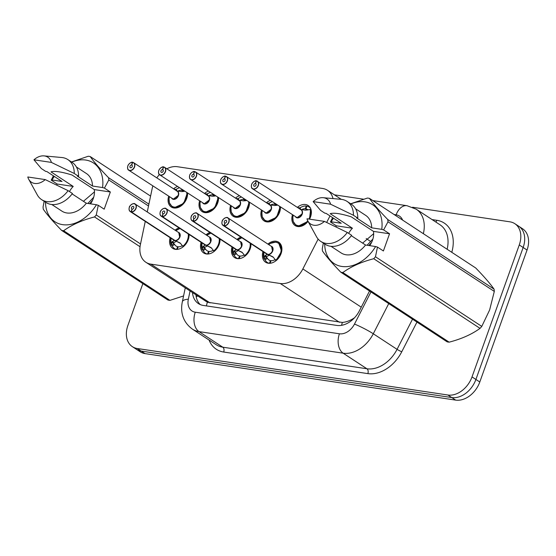 <?xml version="1.0" encoding="UTF-8"?>
<svg xmlns="http://www.w3.org/2000/svg" width="556" height="556" viewBox="0 0 556 556"><rect width="100%" height="100%" fill="white"/><g stroke="black" fill="none" stroke-linecap="round" stroke-linejoin="round"><path stroke-width="0.83" d="M250.951 243.716A11.968 8.653 123.2 0 1 250.144 248.942A11.968 8.653 123.2 0 1 234.653 257.616A11.968 8.653 123.2 0 1 232.04 246.961M220.009 239.08A11.968 8.653 123.2 0 1 219.196 244.306A11.968 8.653 123.2 0 1 203.704 252.98A11.968 8.653 123.2 0 1 201.091 242.333M189.061 234.451A11.968 8.653 123.2 0 1 188.248 239.678A11.968 8.653 123.2 0 1 172.756 248.351A11.968 8.653 123.2 0 1 170.143 237.697M267.902 244.084A11.968 8.653 123.2 0 1 278.709 242.221A11.968 8.653 123.2 0 1 281.093 253.571A11.968 8.653 123.2 0 1 265.601 262.244A11.968 8.653 123.2 0 1 262.988 251.597M280.405 206.992A11.968 8.653 123.2 0 1 279.599 212.218A11.968 8.653 123.2 0 1 264.1 220.892A11.968 8.653 123.2 0 1 261.487 210.244M249.456 202.363A11.968 8.653 123.2 0 1 248.65 207.59A11.968 8.653 123.2 0 1 233.152 216.263A11.968 8.653 123.2 0 1 230.545 205.609M218.508 197.727A11.968 8.653 123.2 0 1 217.702 202.954A11.968 8.653 123.2 0 1 202.203 211.627A11.968 8.653 123.2 0 1 199.597 200.973M187.56 193.099A11.968 8.653 123.2 0 1 186.753 198.318A11.968 8.653 123.2 0 1 171.262 206.992A11.968 8.653 123.2 0 1 168.649 196.344M297.356 207.367A11.968 8.653 123.2 0 1 308.163 205.505A11.968 8.653 123.2 0 1 310.547 216.854A11.968 8.653 123.2 0 1 309.504 219.154M308.066 221.351A11.968 8.653 123.2 0 1 295.048 225.527A11.968 8.653 123.2 0 1 292.435 214.873M145.262 221.399L140.39 244.605A22.442 16.221 -56.8 0 0 145.88 262.272L207.374 302.221L342.364 322.431C346.186 322.139 350.085 320.68 354.068 318.067A22.442 2.266 27.1 0 1 354.193 318.122M333.009 198.589A22.442 16.221 -56.8 0 0 327.498 190.305A22.442 16.221 -56.8 0 0 322.584 188.463L177.364 166.717A22.442 16.221 -56.8 0 0 166.828 168.788M145.88 262.272A22.442 16.221 -56.8 0 0 150.787 264.114L280.252 283.497A22.442 16.221 -56.8 0 0 302.86 268.93L318.15 239.087M326.671 222.449L330.014 215.936M152.831 185.989A22.442 16.221 -56.8 0 0 152.191 188.449L147.25 211.968M159.384 174.605A22.442 16.221 -56.8 0 0 156.806 177.857M236.953 239.455A11.968 8.653 123.2 0 1 240.88 237.113M206.012 234.82A11.968 8.653 123.2 0 1 209.932 232.484M175.064 230.191A11.968 8.653 123.2 0 1 178.983 227.849M266.407 202.731A11.968 8.653 123.2 0 1 270.327 200.396M235.459 198.103A11.968 8.653 123.2 0 1 239.379 195.761M204.511 193.467A11.968 8.653 123.2 0 1 208.43 191.125M173.562 188.831A11.968 8.653 123.2 0 1 177.482 186.496M412.545 207.249L509.887 221.823A22.442 16.221 123.2 0 1 514.8 223.665A22.442 16.221 123.2 0 1 519.269 244.946L472.016 376.905A22.442 16.221 123.2 0 1 447.879 395.01L137.283 348.515L141.175 351.065A22.442 16.221 123.2 0 1 136.262 349.217A22.442 16.221 123.2 0 0 141.175 351.065L451.771 397.561L141.175 351.065L145.067 353.609A22.442 16.221 123.2 0 1 140.154 351.767L132.377 346.666A22.442 16.221 123.2 0 1 127.908 325.385L142.864 283.623M472.016 376.905L475.908 379.449A22.442 16.221 123.2 0 1 451.771 397.561A22.442 16.221 123.2 0 0 475.908 379.449L523.154 247.496L475.908 379.449L479.8 382A22.442 16.221 123.2 0 1 455.663 400.111L145.067 353.609M514.8 223.665L518.692 226.216A22.442 16.221 123.2 0 1 523.154 247.496A22.442 16.221 123.2 0 0 518.692 226.216L522.584 228.766A22.442 16.221 123.2 0 1 527.046 250.047L479.8 382M137.283 348.515A22.442 16.221 123.2 0 1 132.377 346.666M192.508 292.81A22.442 16.221 -56.8 0 0 198.429 303.604A22.442 16.221 -56.8 0 0 203.343 305.446L336.769 325.42A22.442 16.221 -56.8 0 0 359.371 310.853L369.531 291.017M200.264 304.584A22.442 16.221 123.2 0 1 195.962 295.076M310.602 209.494L309.47 219.154A11.217 8.111 -56.8 0 0 310.415 217.055A11.217 8.111 -56.8 0 0 310.609 209.487L305.612 210.147L300.24 209.459M256.483 180.978L256.622 180.895A4.49 3.246 123.2 0 1 257.463 181.235A4.49 3.246 123.2 0 1 258.352 185.495A4.49 3.246 123.2 0 1 252.542 188.748C251.465 188.331 251.152 186.906 251.625 184.46C252.09 182.368 256.038 179.984 256.302 180.839L256.198 180.929A4.337 3.134 -56.8 0 0 251.673 184.453A4.337 3.134 -56.8 0 0 253.487 188.922A4.337 3.134 -56.8 0 0 258.158 185.419A4.337 3.134 -56.8 0 0 256.483 180.978L255.454 183.57L255.955 183.897M251.653 184.488A4.49 3.246 123.2 0 0 252.542 188.748L297.106 217.66A4.483 3.246 123.3 0 1 296.119 217.285A4.49 3.246 -56.8 0 0 297.106 217.66A4.49 3.246 -56.8 0 0 301.929 214.032A4.49 3.246 -56.8 0 0 301.039 209.779L256.601 180.888M255.454 183.57A1.494 1.084 123.2 0 1 255.739 183.682A1.494 1.084 123.2 0 1 256.031 185.106A1.494 1.084 123.2 0 1 254.099 186.19A1.494 1.084 123.2 0 1 253.8 184.766A1.494 1.084 123.2 0 1 255.357 183.556L256.003 183.98M295.667 225.034A11.217 8.111 -56.8 0 0 295.889 225.187A11.217 8.111 -56.8 0 0 298.35 226.104A11.217 8.111 -56.8 0 0 308.045 221.323L298.35 226.104L295.889 225.18L293.269 221.538M307.927 209.876A8.229 5.949 -56.8 0 0 307.412 209.48A8.229 5.949 -56.8 0 0 305.876 208.854L306.954 206.123A11.217 8.111 123.2 0 1 309.053 206.978A11.217 8.111 123.2 0 1 310.63 208.493M310.609 209.487L311.04 209.772M307.239 210.015L305.341 208.771A8.229 5.949 -56.8 0 0 301.693 209.591M302.005 213.817A4.483 3.246 123.3 0 1 297.106 217.66L301.929 214.032M305.876 208.854L307.558 209.953M298.273 207.965L298.628 207.701A11.217 8.111 -56.8 0 0 298.621 207.701M305.341 208.771L306.224 206.012L306.842 206.415M298.405 207.652L298.127 207.875A10.939 7.909 123.3 0 1 298.384 207.687L300.066 207.847A11.217 8.111 123.2 0 1 306.224 206.012M255.357 183.556L256.198 180.929M264.01 258.811A11.217 8.111 -56.8 0 0 264.017 258.825L265.031 255.558L267.54 254.377L269.034 255.204M267.811 254.398L272.871 256.83M224.221 225.854L267.797 254.398A4.49 3.246 -56.8 0 0 272.482 250.756A4.49 3.246 -56.8 0 0 271.585 246.503L228.009 217.959C226.744 216.069 221.99 219.745 222.171 221.177C221.608 223.039 221.913 224.464 223.095 225.465A4.49 3.246 123.2 0 1 222.198 221.212A4.49 3.246 123.2 0 1 228.009 217.959A4.49 3.246 123.2 0 1 228.905 222.212A4.49 3.246 123.2 0 1 224.221 225.854L224.179 225.66A4.337 3.134 -56.8 0 0 228.704 222.143A4.337 3.134 -56.8 0 0 226.89 217.667A4.337 3.134 -56.8 0 0 222.226 221.17A4.337 3.134 -56.8 0 0 223.901 225.618L223.929 225.812A4.49 3.246 123.2 0 1 223.095 225.465L266.671 254.009A4.49 3.246 -56.8 0 0 267.505 254.349L267.54 254.377M223.929 225.812L267.512 254.349A4.483 3.246 123.2 0 1 267.505 254.349L267.123 253.953M223.901 225.618L224.923 223.025A1.494 1.084 123.2 0 1 224.645 222.907A1.494 1.084 123.2 0 1 224.346 221.49A1.494 1.084 123.2 0 1 226.285 220.405A1.494 1.084 123.2 0 1 226.584 221.823A1.494 1.084 123.2 0 1 225.02 223.039L224.179 225.66M276.276 242.207L278.73 243.132L281.6 251.305L275.998 260.618A11.217 8.111 -56.8 0 0 280.968 253.772A11.217 8.111 -56.8 0 0 278.737 243.132A11.217 8.111 -56.8 0 0 278.542 243.014M269.319 263.315A11.217 8.111 123.2 0 1 267.304 262.474A11.217 8.111 123.2 0 1 265.115 259.93L264.447 259.11L266.734 257.428L267.408 258.241A8.229 5.949 -56.8 0 0 268.944 259.972A8.229 5.949 -56.8 0 0 270.48 260.597L270.946 260.903M263.905 258.679L263.752 252.097A10.939 7.909 123.2 0 0 263.905 258.45L264.447 259.11M270.188 263.266L271.015 260.681A8.229 5.949 -56.8 0 0 275.13 259.596M272.482 250.756L271.585 246.503A4.483 3.246 123.2 0 1 270.758 253.279M269.048 255.364L266.595 256.587L266.303 257.15L266.734 257.428M269.403 263.315L270.48 260.597M273.086 256.99L276.068 260.667M267.839 254.419L273.434 257.345M277.548 205.122L274.664 205.518L269.292 204.823M225.541 176.321L225.256 176.301A4.337 3.134 -56.8 0 0 220.732 179.817A4.337 3.134 -56.8 0 0 222.539 184.286A4.337 3.134 -56.8 0 0 227.209 180.79A4.337 3.134 -56.8 0 0 225.534 176.342L224.513 178.935L225.006 179.261M225.354 176.21C225.09 175.349 221.142 177.732 220.676 179.824C220.211 182.271 220.517 183.702 221.594 184.112L266.157 213.024A4.483 3.246 123.3 0 1 265.177 212.656A4.49 3.246 -56.8 0 0 266.157 213.024A4.49 3.246 -56.8 0 0 270.987 209.403A4.49 3.246 -56.8 0 0 270.091 205.143L226.514 176.606A4.49 3.246 123.2 0 1 227.404 180.86A4.49 3.246 123.2 0 1 221.594 184.112A4.49 3.246 123.2 0 1 220.704 179.859M224.513 178.935A1.494 1.084 123.2 0 1 224.791 179.053A1.494 1.084 123.2 0 1 225.09 180.471A1.494 1.084 123.2 0 1 223.151 181.555A1.494 1.084 123.2 0 1 222.852 180.137A1.494 1.084 123.2 0 1 224.415 178.921L225.055 179.345M264.725 220.398A11.217 8.111 -56.8 0 0 264.941 220.551A11.217 8.111 -56.8 0 0 267.401 221.476A11.217 8.111 -56.8 0 0 279.473 212.42A11.217 8.111 -56.8 0 0 280.161 206.839L276.596 217.292L267.401 221.476L264.948 220.544L262.328 216.903M276.297 205.386L274.393 204.142A8.229 5.949 -56.8 0 0 270.744 204.962M271.057 209.181A4.483 3.246 123.3 0 1 266.157 213.024L270.98 209.403M276.978 205.24A8.229 5.949 -56.8 0 0 276.464 204.851A8.229 5.949 -56.8 0 0 274.928 204.219L276.61 205.317M267.325 203.336L267.679 203.072A11.217 8.111 -56.8 0 0 267.672 203.065L269.118 203.211A11.217 8.111 123.2 0 1 272.301 201.689M274.393 204.142L274.678 203.246M275.185 203.572L274.928 204.219M267.464 203.016L267.179 203.239A10.939 7.909 123.3 0 1 267.436 203.051L267.679 203.072M224.415 178.921L225.256 176.301M225.534 176.342L225.673 176.259A4.49 3.246 123.2 0 1 226.514 176.606L225.653 176.252M246.6 200.494L243.716 200.883L238.343 200.195M194.704 171.616L194.732 171.63A4.49 3.246 123.2 0 1 195.566 171.971L194.308 171.665A4.337 3.134 -56.8 0 0 189.784 175.182A4.337 3.134 -56.8 0 0 191.598 179.657A4.337 3.134 -56.8 0 0 196.261 176.155A4.337 3.134 -56.8 0 0 194.586 171.707L193.564 174.306L194.058 174.626M194.405 171.575C194.141 170.713 190.194 173.097 189.728 175.189C189.262 177.635 189.568 179.067 190.652 179.484L235.209 208.389A4.483 3.246 123.3 0 1 234.229 208.02A4.49 3.246 -56.8 0 0 235.209 208.389A4.49 3.246 -56.8 0 0 240.039 204.768A4.49 3.246 -56.8 0 0 239.143 200.514L195.566 171.971A4.49 3.246 123.2 0 1 196.463 176.231A4.49 3.246 123.2 0 1 190.652 179.484A4.49 3.246 123.2 0 1 189.756 175.223M193.564 174.306A1.494 1.084 123.2 0 1 193.842 174.417A1.494 1.084 123.2 0 1 194.141 175.835A1.494 1.084 123.2 0 1 192.202 176.919A1.494 1.084 123.2 0 1 191.903 175.501A1.494 1.084 123.2 0 1 193.467 174.292L194.113 174.709M233.777 215.77A11.217 8.111 -56.8 0 0 233.993 215.916A11.217 8.111 -56.8 0 0 236.453 216.84A11.217 8.111 -56.8 0 0 248.525 207.784A11.217 8.111 -56.8 0 0 249.213 202.203M245.349 200.751L243.445 199.507A8.229 5.949 -56.8 0 0 239.796 200.327M240.109 204.552A4.483 3.246 123.3 0 1 235.209 208.389L240.032 204.768M246.03 200.612A8.229 5.949 -56.8 0 0 245.516 200.216A8.229 5.949 -56.8 0 0 243.98 199.583L245.662 200.688M249.206 202.196L245.655 212.656L236.453 216.84L234 215.916L231.379 212.274M237.454 199.409L236.738 198.436M243.445 199.507L243.73 198.61M244.237 198.944L243.98 199.583M237.162 198.714L238.17 198.582A11.217 8.111 123.2 0 1 241.353 197.053M193.467 174.292L194.308 171.665M215.652 195.858L212.767 196.254L207.395 195.559M163.652 167.057L163.36 167.036A4.337 3.134 -56.8 0 0 158.835 170.553A4.337 3.134 -56.8 0 0 160.649 175.022A4.337 3.134 -56.8 0 0 165.313 171.519A4.337 3.134 -56.8 0 0 163.645 167.078L162.616 169.67L163.11 169.997M163.457 166.939C163.193 166.084 159.245 168.468 158.78 170.56C158.314 173.006 158.62 174.431 159.704 174.848L204.26 203.76A4.483 3.246 123.3 0 1 203.281 203.392A4.49 3.246 -56.8 0 0 204.26 203.76A4.49 3.246 -56.8 0 0 209.091 200.139A4.49 3.246 -56.8 0 0 208.194 195.879L164.618 167.342A4.49 3.246 123.2 0 1 165.514 171.595A4.49 3.246 123.2 0 1 159.704 174.848A4.49 3.246 123.2 0 1 158.807 170.595M162.616 169.67A1.494 1.084 123.2 0 1 162.894 169.788A1.494 1.084 123.2 0 1 163.193 171.206A1.494 1.084 123.2 0 1 161.254 172.29A1.494 1.084 123.2 0 1 160.955 170.873A1.494 1.084 123.2 0 1 162.519 169.656L163.165 170.08M202.829 211.134A11.217 8.111 -56.8 0 0 203.051 211.287A11.217 8.111 -56.8 0 0 205.505 212.211A11.217 8.111 -56.8 0 0 217.577 203.155A11.217 8.111 -56.8 0 0 218.265 197.568L214.706 208.027L205.505 212.211L203.051 211.28L200.431 207.638M214.401 196.122L212.496 194.871A8.229 5.949 -56.8 0 0 208.847 195.691M209.16 199.917A4.483 3.246 123.3 0 1 204.26 203.76L209.091 200.132M215.082 195.976A8.229 5.949 -56.8 0 0 214.567 195.58A8.229 5.949 -56.8 0 0 213.031 194.954L214.713 196.053M205.428 194.065L205.79 193.801A11.217 8.111 -56.8 0 0 205.783 193.801L207.221 193.947A11.217 8.111 123.2 0 1 210.404 192.418M212.496 194.871L212.781 193.981M213.289 194.308L213.031 194.954M205.296 193.981A10.939 7.909 123.3 0 1 205.539 193.787L205.79 193.801M162.519 169.656L163.36 167.036M163.645 167.078L163.784 166.995A4.49 3.246 123.2 0 1 164.618 167.342L163.756 166.988M184.71 191.222L181.826 191.618L176.447 190.923M132.703 162.421L132.411 162.401A4.337 3.134 -56.8 0 0 127.887 165.917A4.337 3.134 -56.8 0 0 129.701 170.393A4.337 3.134 -56.8 0 0 134.364 166.89A4.337 3.134 -56.8 0 0 132.696 162.442L131.668 165.035L132.161 165.361M132.509 162.31C132.245 161.448 128.297 163.832 127.831 165.924C127.366 168.371 127.671 169.802 128.756 170.212L173.312 199.124A4.483 3.246 123.3 0 1 172.332 198.756A4.49 3.246 -56.8 0 0 173.312 199.124A4.49 3.246 -56.8 0 0 178.142 195.504A4.49 3.246 -56.8 0 0 177.246 191.25L133.669 162.706A4.49 3.246 123.2 0 1 134.566 166.96A4.49 3.246 123.2 0 1 128.756 170.212A4.49 3.246 123.2 0 1 127.859 165.959M131.668 165.035A1.494 1.084 123.2 0 1 131.946 165.153A1.494 1.084 123.2 0 1 132.245 166.571A1.494 1.084 123.2 0 1 130.306 167.655A1.494 1.084 123.2 0 1 130.007 166.237A1.494 1.084 123.2 0 1 131.57 165.021L132.217 165.445M171.88 206.498A11.217 8.111 -56.8 0 0 172.103 206.651A11.217 8.111 -56.8 0 0 174.556 207.576A11.217 8.111 -56.8 0 0 186.628 198.52A11.217 8.111 -56.8 0 0 187.316 192.939L183.758 203.392L174.556 207.576L172.103 206.644L169.483 203.01M183.452 191.486L181.548 190.242A8.229 5.949 -56.8 0 0 177.906 191.062M178.219 195.281A4.483 3.246 123.3 0 1 173.312 199.124L178.142 195.504M184.133 191.347A8.229 5.949 -56.8 0 0 183.619 190.951A8.229 5.949 -56.8 0 0 182.083 190.319L183.765 191.424M174.48 189.436L176.273 189.311A11.217 8.111 123.2 0 1 179.456 187.789M181.548 190.242L181.833 189.346M182.34 189.672L182.083 190.319M174.619 189.116L174.334 189.339A10.939 7.909 123.3 0 1 174.591 189.151L174.841 189.172M131.57 165.021L132.411 162.401M132.696 162.442L132.835 162.366A4.49 3.246 123.2 0 1 133.669 162.706L132.808 162.352M238.371 258.679A11.217 8.111 123.2 0 1 236.356 257.838A11.217 8.111 123.2 0 1 234.166 255.294L233.068 254.196A11.217 8.111 -56.8 0 0 233.068 254.196L234.083 250.923L236.599 249.741L238.086 250.568M193.273 221.219L193.231 221.024A4.337 3.134 -56.8 0 0 197.755 217.507A4.337 3.134 -56.8 0 0 195.948 213.038A4.337 3.134 -56.8 0 0 191.278 216.541A4.337 3.134 -56.8 0 0 192.953 220.982L192.981 221.177A4.49 3.246 123.2 0 1 192.147 220.836A4.49 3.246 123.2 0 1 191.25 216.576A4.49 3.246 123.2 0 1 197.06 213.323A4.49 3.246 123.2 0 1 197.957 217.584A4.49 3.246 123.2 0 1 193.273 221.219L236.856 249.762L241.923 252.195M236.856 249.762A4.49 3.246 -56.8 0 0 241.533 246.12A4.49 3.246 -56.8 0 0 240.644 241.867L197.06 213.323C195.802 211.44 191.042 215.116 191.222 216.548C190.659 218.404 190.965 219.835 192.147 220.836L235.723 249.373A4.49 3.246 -56.8 0 0 236.557 249.72L236.599 249.741M192.981 221.177L236.557 249.72M192.953 220.982L193.975 218.39A1.494 1.084 123.2 0 1 193.696 218.272A1.494 1.084 123.2 0 1 193.398 216.854A1.494 1.084 123.2 0 1 195.337 215.77A1.494 1.084 123.2 0 1 195.636 217.187A1.494 1.084 123.2 0 1 194.072 218.404L193.231 221.024M250.019 249.144A11.217 8.111 -56.8 0 0 250.714 243.556L249.554 250.269L245.05 255.989A11.217 8.111 -56.8 0 0 250.019 249.144M239.24 258.637L240.067 256.045A8.229 5.949 -56.8 0 0 244.181 254.961M241.533 246.12L240.637 241.867A4.483 3.246 123.2 0 1 239.81 248.643M238.107 250.728L235.654 251.951L235.355 252.514L236.46 253.612A8.229 5.949 -56.8 0 0 237.996 255.336A8.229 5.949 -56.8 0 0 239.532 255.962L239.997 256.267M238.461 258.679L239.532 255.962M236.891 249.783L242.485 252.709M233.075 254.189L232.957 253.821A10.939 7.909 123.2 0 1 232.818 247.469M242.145 252.355L245.05 255.982M202.113 249.547A11.217 8.111 -56.8 0 0 202.12 249.561L203.135 246.294L205.65 245.106L207.138 245.933M205.915 245.133L210.974 247.566M160.323 211.905A4.49 3.246 123.2 0 1 166.119 208.695A4.49 3.246 123.2 0 1 167.008 212.948A4.49 3.246 123.2 0 1 162.331 216.59L162.289 216.395A4.337 3.134 -56.8 0 0 166.814 212.879A4.337 3.134 -56.8 0 0 165 208.403A4.337 3.134 -56.8 0 0 160.33 211.905A4.337 3.134 -56.8 0 0 162.004 216.353L162.039 216.548A4.49 3.246 123.2 0 1 161.198 216.201L204.775 244.744A4.49 3.246 -56.8 0 0 205.616 245.085L205.65 245.106M162.331 216.59L205.908 245.126A4.49 3.246 -56.8 0 0 210.585 241.492A4.49 3.246 -56.8 0 0 209.695 237.231A4.483 3.246 123.2 0 1 208.861 244.014M162.039 216.548L205.227 244.689M162.004 216.353L163.033 213.754A1.494 1.084 123.2 0 1 162.748 213.643A1.494 1.084 123.2 0 1 162.456 212.225A1.494 1.084 123.2 0 1 164.388 211.141A1.494 1.084 123.2 0 1 164.687 212.559A1.494 1.084 123.2 0 1 163.13 213.768L162.289 216.395M219.071 244.508A11.217 8.111 -56.8 0 0 219.766 238.92L218.605 245.641L214.102 251.347A11.217 8.111 -56.8 0 0 219.071 244.508M207.43 254.05A11.217 8.111 123.2 0 1 205.407 253.202A11.217 8.111 123.2 0 1 203.218 250.666L202.551 249.846L204.837 248.164L205.511 248.977A8.229 5.949 -56.8 0 0 207.047 250.7A8.229 5.949 -56.8 0 0 208.583 251.333L209.049 251.639M202.12 249.561L202.551 249.846M208.291 254.002L209.119 251.409A8.229 5.949 -56.8 0 0 213.233 250.325M210.585 241.492L209.695 237.231L166.119 208.695C164.854 206.804 160.093 210.481 160.274 211.912C159.711 213.768 160.024 215.2 161.198 216.201A4.49 3.246 123.2 0 1 160.309 211.947M207.159 246.1L204.705 247.323L204.413 247.886L204.837 248.164M207.513 254.043L208.583 251.333M211.197 247.726L214.171 251.402M205.942 245.154L211.537 248.073M202.127 249.554L202.009 249.185A10.939 7.909 123.2 0 1 201.87 242.84L202.009 249.415M176.481 249.415A11.217 8.111 123.2 0 1 174.459 248.574A11.217 8.111 123.2 0 1 172.27 246.03L171.172 244.932A11.217 8.111 -56.8 0 0 171.172 244.932L172.186 241.658L174.702 240.477L176.189 241.304M131.383 211.954L131.341 211.76A4.337 3.134 -56.8 0 0 135.866 208.243A4.337 3.134 -56.8 0 0 134.052 203.774A4.337 3.134 -56.8 0 0 129.381 207.27A4.337 3.134 -56.8 0 0 131.056 211.718L131.091 211.912A4.49 3.246 123.2 0 1 130.25 211.572A4.49 3.246 123.2 0 1 129.36 207.312A4.49 3.246 123.2 0 1 135.171 204.059A4.49 3.246 123.2 0 1 136.06 208.312A4.49 3.246 123.2 0 1 131.383 211.954L174.959 240.498L180.026 242.93M174.959 240.498A4.49 3.246 -56.8 0 0 179.637 236.856A4.49 3.246 -56.8 0 0 178.747 232.603L135.171 204.059C133.906 202.169 129.145 205.852 129.326 207.277C128.77 209.139 129.075 210.571 130.25 211.572L173.826 240.109A4.49 3.246 -56.8 0 0 174.667 240.449L174.702 240.477M131.091 211.912L174.285 240.053M131.056 211.718L132.085 209.125A1.494 1.084 123.2 0 1 131.807 209.007A1.494 1.084 123.2 0 1 131.508 207.59A1.494 1.084 123.2 0 1 133.44 206.505A1.494 1.084 123.2 0 1 133.739 207.923A1.494 1.084 123.2 0 1 132.182 209.139L131.341 211.76M188.811 234.291L187.657 241.005L183.153 246.718A11.217 8.111 -56.8 0 0 188.123 239.872A11.217 8.111 -56.8 0 0 188.818 234.291M177.343 249.366L178.17 246.781A8.229 5.949 -56.8 0 0 182.285 245.696M179.637 236.856L178.747 232.603A4.483 3.246 123.2 0 1 177.913 239.379M176.21 241.464L173.757 242.687L173.465 243.25L174.563 244.341A8.229 5.949 -56.8 0 0 176.099 246.072A8.229 5.949 -56.8 0 0 177.635 246.697L178.101 247.003M176.565 249.415L177.635 246.697M180.248 243.09L183.223 246.767M174.994 240.519L180.589 243.445M171.178 244.925L171.06 244.55A10.939 7.909 123.2 0 1 170.921 238.204M350.69 203.774L367.419 198.054A40.393 29.204 123.2 0 1 369.399 198.346C373.403 204.01 379.519 211.065 387.761 219.53L494.075 289.155A40.393 29.204 123.2 0 1 494.305 291.413L489.634 309.949L481.781 326.4L375.467 256.768L377.468 247.086L383.397 250.971L389.547 233.784L373.465 231.379A16.909 12.225 123.2 0 1 372.492 240.289A16.909 12.225 123.2 0 1 369.719 245.648M371.783 242.034L368.864 245.516M372.902 239.017L367.078 245.252M494.075 289.155C490.072 283.497 483.949 276.436 475.707 267.978L369.399 198.346M348.654 233.346A16.909 12.225 123.2 0 1 352.421 228.231L336.338 225.819L330.41 221.941L332.613 217.639M330.41 221.941L331.147 221.768A35.153 25.416 123.2 0 1 333.503 218.223M350.919 203.927A35.153 25.416 123.2 0 1 381.763 229.343L383.619 229.906L387.998 221.781A40.393 29.204 123.2 0 0 387.761 219.53M331.147 221.768L341.224 223.276L326.094 213.365L324.871 213.184L320.548 210.356L313.153 201.599A14.963 10.814 123.2 0 1 323.203 197.693L340.974 199.312A23.936 17.305 123.2 0 1 347.041 201.383L351.364 204.212A23.936 17.305 123.2 0 1 357.779 218.112L356.563 217.931L371.693 227.835L381.763 229.343M355.583 208.764L365.674 215.374A22.442 16.221 123.2 0 1 371.693 227.835M347.041 201.383A23.936 17.305 123.2 0 1 353.456 215.276L357.779 218.112M323.203 197.693A14.963 10.814 123.2 0 1 330.591 204.212L353.456 215.276M330.591 204.212L313.153 201.599M373.465 231.379L351.232 216.819C340.918 213.615 333.906 212.566 330.188 213.671L352.421 228.231M481.781 326.4A40.393 29.204 123.2 0 1 480.036 328.36L373.722 258.728C361.379 261.939 351.079 266.539 342.837 272.53L449.151 342.162C461.494 338.951 471.794 334.351 480.036 328.36M449.151 342.162A40.393 29.204 123.2 0 1 447.17 341.864L340.856 272.238C332.669 263.836 326.546 256.775 322.494 251.055A40.393 29.204 123.2 0 1 322.258 248.803L323.342 243.09M342.837 272.53A40.393 29.204 123.2 0 1 340.856 272.238M375.467 256.768A40.393 29.204 123.2 0 1 373.722 258.728M494.305 291.413L387.998 221.781M377.468 247.086L375.613 246.53A35.153 25.416 123.2 0 1 343.928 266.658A35.153 25.416 123.2 0 1 324.69 243.973M375.613 246.53L365.542 245.022A22.442 16.221 123.2 0 1 341.085 252.917L330.994 246.308M365.542 245.022L351.316 235.709M320.812 241.429A23.936 17.305 123.2 0 0 347.305 232.464L351.628 235.292A23.936 17.305 123.2 0 1 325.135 244.265L320.812 241.429A23.936 17.305 123.2 0 1 316.489 236.696L307.899 221.052A14.963 10.814 123.2 0 1 306.995 218.779L324.44 221.392A14.963 10.814 123.2 0 1 307.899 221.052M347.305 232.464L324.44 221.392M373.66 233.687L362.616 243.111M389.547 233.784L383.619 229.906M336.338 225.819L335.949 226.911M140.522 243.952L96.271 214.97L98.266 205.289L104.194 209.174L110.345 191.987L94.263 189.582A16.909 12.225 123.2 0 1 93.297 198.485A16.909 12.225 123.2 0 1 90.524 203.85M92.581 200.236L89.669 203.718M93.707 197.22L87.876 203.454M69.458 191.549A16.909 12.225 123.2 0 1 73.218 186.434L57.136 184.022L51.215 180.144L53.411 175.842M51.215 180.144L51.951 179.97A35.153 25.416 123.2 0 1 54.307 176.426M71.724 162.13A35.153 25.416 123.2 0 1 102.568 187.546L104.424 188.109L108.795 179.984A40.393 29.204 123.2 0 0 108.566 177.732L148.89 204.142M71.495 161.977L88.223 156.257A40.393 29.204 123.2 0 1 90.197 156.549C94.2 162.213 100.323 169.267 108.566 177.732M51.951 179.97L62.022 181.478L46.892 171.568L45.668 171.387L41.346 168.551L33.951 159.801A14.963 10.814 123.2 0 1 44 155.888L61.779 157.515A23.936 17.305 123.2 0 1 67.846 159.586L72.169 162.415A23.936 17.305 123.2 0 1 78.584 176.315L77.36 176.127L92.491 186.038L102.568 187.546M76.38 166.967L86.479 173.576A22.442 16.221 123.2 0 1 92.491 186.038M67.846 159.586A23.936 17.305 123.2 0 1 74.261 173.479L78.584 176.315M44 155.888A14.963 10.814 123.2 0 1 51.395 162.415L74.261 173.479M51.395 162.415L33.951 159.801M94.263 189.582L72.037 175.022C61.723 171.818 54.703 170.768 50.992 171.874L73.218 186.434M140.036 246.732L94.527 216.93C82.177 220.141 71.884 224.742 63.634 230.733L169.948 300.365L183.577 295.938M169.948 300.365A40.393 29.204 123.2 0 1 167.975 300.066L61.66 230.441C53.473 222.039 47.35 214.977 43.298 209.258A40.393 29.204 123.2 0 1 43.062 207.006L44.146 201.293M150.586 196.101L90.197 156.549M63.634 230.733A40.393 29.204 123.2 0 1 61.66 230.441M96.271 214.97A40.393 29.204 123.2 0 1 94.527 216.93M148.508 205.991L108.795 179.984M98.266 205.289L96.417 204.733A35.153 25.416 123.2 0 1 64.732 224.86A35.153 25.416 123.2 0 1 45.495 202.175M96.417 204.733L86.34 203.225A22.442 16.221 123.2 0 1 61.89 211.12L51.791 204.511M86.34 203.225L72.12 193.905M41.617 199.632A23.936 17.305 123.2 0 0 68.11 190.666L72.433 193.495A23.936 17.305 123.2 0 1 45.939 202.46L41.617 199.632A23.936 17.305 123.2 0 1 37.294 194.899L28.703 179.254A14.963 10.814 123.2 0 1 27.8 176.982L45.244 179.595A14.963 10.814 123.2 0 1 28.703 179.254M68.11 190.666L45.244 179.595M94.464 191.883L83.421 201.307M110.345 191.987L104.424 188.109M57.136 184.022L56.747 185.113M236.564 249.713L236.175 249.317M370.185 241.172L366.182 238.545M341.586 325.329A22.442 14.713 -81.5 0 1 342.364 322.431M206.429 305.911A22.442 14.713 -81.5 0 1 207.374 302.221M196.24 296.946A22.442 7.374 11.9 0 1 197.519 296.091M361.254 307.176L302.86 268.93M339.507 322.306L280.252 283.497M210.043 302.93L150.787 264.114M527.046 250.047L519.269 244.946M455.663 400.111L447.879 395.01M402.607 220.1A14.963 10.814 -56.8 0 0 396.129 214.831L394.1 214.526M396.129 214.831A14.963 9.806 98.5 0 1 406.985 205.699L416.242 209.209A29.92 21.628 123.2 0 1 423.359 233.687M432.088 219.585L436.863 220.301A3.739 2.453 -81.5 0 1 435.779 222.004M436.863 220.301A33.659 24.332 123.2 0 1 451.792 252.313M447.135 249.262A29.92 21.628 -56.8 0 0 440.018 224.784L416.242 209.209M416.965 322.084L401.759 351.767A33.659 24.332 123.2 0 1 367.857 373.618L223.707 352.038A33.659 24.332 123.2 0 1 209.063 340.036M388.741 303.597L373.284 333.774L397.06 349.342L412.517 319.172M190.027 291.184L188.338 299.197A14.963 10.814 -56.8 0 0 195.274 312.208L339.424 333.788A14.963 10.814 -56.8 0 0 354.492 324.072A14.963 1.508 27.1 0 1 373.284 333.774A29.92 21.628 123.2 0 1 343.142 353.192L366.925 368.767A29.92 21.628 -56.8 0 0 397.06 349.342A3.739 0.375 -152.9 0 0 401.759 351.767M339.424 333.788A14.963 9.806 98.5 0 0 343.142 353.192L198.999 331.612L222.775 347.187L366.925 368.767A3.739 2.453 -81.5 0 1 367.857 373.618M195.274 312.208A14.963 9.806 98.5 0 0 198.999 331.612A29.92 21.628 123.2 0 1 192.452 329.152L216.228 344.727A29.92 21.628 -56.8 0 0 222.775 347.187A3.739 2.453 -81.5 0 1 223.707 352.038M354.492 324.072L370.949 291.949M185.231 288.05L182.347 301.783A14.963 4.914 11.9 0 1 188.338 299.197M300.066 207.847L300.768 209.522A4.622 3.343 123.3 0 1 301.449 215.617A4.622 3.343 123.3 0 1 295.611 216.951M251.666 184.453A4.49 3.246 123.2 0 1 256.267 180.846M310.06 209.431A10.939 7.909 123.3 0 1 308.844 219.057M307.739 220.746A10.939 7.909 123.3 0 1 296.876 225.319A10.939 7.909 123.3 0 1 293.214 215.38L292.803 217.486L293.2 221.559L295.889 225.18L297.974 226.549M299.35 208.674L299.058 207.979M267.283 254.488A4.622 3.343 123.2 0 1 266.171 253.682M271.078 246.162A4.622 3.343 123.2 0 1 272.808 250.721A4.622 3.343 123.2 0 1 268.312 254.641M268.68 244.591A10.939 7.909 123.2 0 1 280.488 245.842A10.939 7.909 123.2 0 1 275.581 260.201M267.408 258.241L265.115 259.93M264.705 256.101L266.303 257.15M265.031 255.558L266.595 256.587M269.118 203.211L269.827 204.893A4.622 3.343 123.3 0 1 270.501 210.988A4.622 3.343 123.3 0 1 264.663 212.322M220.718 179.817A4.49 3.246 123.2 0 1 225.319 176.21M279.557 206.443A10.939 7.909 123.3 0 1 270.105 220.829A10.939 7.909 123.3 0 1 262.265 210.752L261.862 212.851L262.251 216.923L264.941 220.551L267.033 221.92M268.402 204.038L268.11 203.343M238.17 198.582L238.878 200.257A4.622 3.343 123.3 0 1 239.553 206.352A4.622 3.343 123.3 0 1 233.715 207.687M189.77 175.182A4.49 3.246 123.2 0 1 194.371 171.582M248.608 201.807A10.939 7.909 123.3 0 1 239.156 216.194A10.939 7.909 123.3 0 1 231.317 206.116M207.923 195.622A4.622 3.343 123.3 0 1 208.604 201.717A4.622 3.343 123.3 0 1 202.766 203.051M158.821 170.553A4.49 3.246 123.2 0 1 163.429 166.946M217.66 197.171A10.939 7.909 123.3 0 1 208.208 211.558A10.939 7.909 123.3 0 1 200.368 201.487L199.965 203.586L200.355 207.659L203.044 211.287L205.136 212.649M206.512 194.774L206.213 194.079M207.221 193.947L207.93 195.622M176.273 189.311L176.982 190.993A4.622 3.343 123.3 0 1 177.663 197.088A4.622 3.343 123.3 0 1 171.818 198.422M127.873 165.917A4.49 3.246 123.2 0 1 132.481 162.31M186.719 192.543A10.939 7.909 123.3 0 1 177.26 206.929A10.939 7.909 123.3 0 1 169.42 196.852L169.017 198.951L169.406 203.023L172.096 206.651M175.564 190.145L175.272 189.443M236.335 249.852A4.622 3.343 123.2 0 1 235.223 249.046M240.129 241.533A4.622 3.343 123.2 0 1 241.86 246.093A4.622 3.343 123.2 0 1 237.363 250.012M241.86 237.76L237.718 239.956A10.939 7.909 123.2 0 1 241.916 237.794M250.11 243.16A10.939 7.909 123.2 0 1 244.633 255.565M236.46 253.612L234.166 255.294M233.756 251.465L235.355 252.514M234.083 250.923L235.654 251.951M233.499 254.481L235.786 252.799M205.386 245.224A4.622 3.343 123.2 0 1 204.274 244.418M209.181 236.898A4.622 3.343 123.2 0 1 210.912 241.457A4.622 3.343 123.2 0 1 206.415 245.377M206.783 235.327A10.939 7.909 123.2 0 1 210.967 233.159M219.161 238.531A10.939 7.909 123.2 0 1 213.685 250.937M205.511 248.977L203.218 250.666M202.808 246.836L204.413 247.886M203.135 246.294L204.705 247.323M174.438 240.588A4.622 3.343 123.2 0 1 173.326 239.782M178.233 232.262A4.622 3.343 123.2 0 1 179.963 236.821A4.622 3.343 123.2 0 1 175.467 240.741M175.835 230.691A10.939 7.909 123.2 0 1 180.019 228.53M188.213 233.895A10.939 7.909 123.2 0 1 182.736 246.301M174.563 244.341L172.27 246.03M171.86 242.201L173.465 243.25M172.186 241.658L173.757 242.687M171.602 245.21L173.889 243.528M341.301 199.347L327.498 190.305M182.347 301.783C180.478 310.63 181.888 321.472 192.452 329.152M406.985 205.699L372.805 200.584M363.422 199.18L334.406 194.836M309.053 206.978L310.269 207.777M268.666 244.584L270.362 243.424L275.672 242.103L278.73 243.132L280.822 244.501M267.304 262.474L268.527 263.273M231.31 206.109L230.914 208.215L231.303 212.295L233.993 215.916L236.085 217.285M172.103 206.651L174.188 208.02M236.356 257.838L237.579 258.637M232.957 254.043L232.804 247.469M205.407 253.202L206.63 254.009M206.769 235.32L210.919 233.131M174.459 248.574L175.682 249.373M171.06 244.779L170.914 238.197M175.821 230.684L179.97 228.495"/></g></svg>
